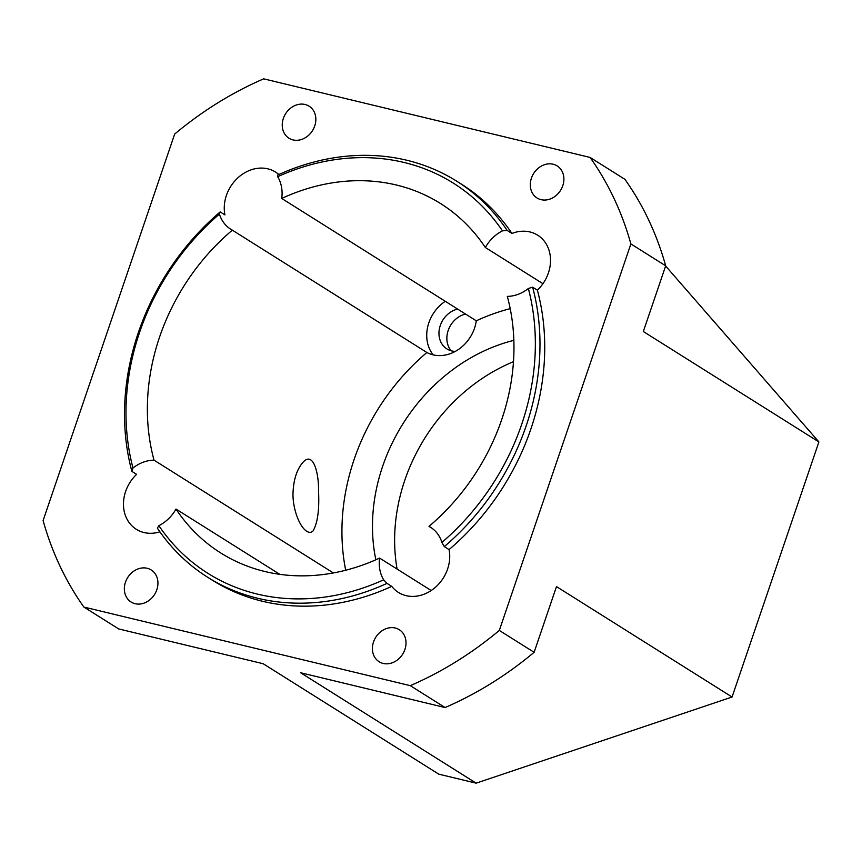 <?xml version="1.0" encoding="UTF-8"?>
<svg xmlns="http://www.w3.org/2000/svg" width="862" height="862" viewBox="0 0 862 862"><rect width="100%" height="100%" fill="white"/><g stroke="black" fill="none" stroke-linecap="round" stroke-linejoin="round"><path stroke-width="1.29" d="M306.818 531.326C298.748 526.37 291.916 506.102 293.123 490.974C293.899 478.518 297.196 468.96 303.015 462.28C313.229 450.751 318.929 473.141 318.541 491.103C319.446 509.701 317.625 522.965 313.068 530.917C311.322 532.684 309.232 532.824 306.818 531.326M432.045 528.287L429.007 526.38A36.118 30.332 122.2 0 1 430.558 527.285A36.118 30.332 122.2 0 1 441.915 542.435L444.307 546.605L449.059 549.59A36.118 30.332 122.2 0 1 434.868 587.755A36.118 30.332 122.2 0 1 398.427 592.42A36.118 30.332 122.2 0 1 391.757 586.365L387.016 583.38L383.665 579.824A36.118 30.332 122.2 0 1 379.614 558.091L431.183 590.524M445.266 301.301A36.118 30.332 -57.8 0 0 433.209 354.885M542.931 283.695L485.349 247.491A36.118 30.332 122.2 0 1 502.471 230.844L507.158 230.456A233.925 196.407 -57.8 0 0 456.785 181.235A233.925 196.407 -57.8 0 0 277.478 175.148L277.661 176.71A36.118 30.332 122.2 0 1 281.723 198.454L476.287 320.804A36.118 30.332 122.2 0 1 426.895 352.504L232.331 230.154A36.118 30.332 122.2 0 1 230.779 229.249A36.118 30.332 122.2 0 1 219.411 214.099L220.187 211.923L224.928 214.907A36.118 30.332 122.2 0 1 235.563 180.136A36.118 30.332 122.2 0 1 267.845 168.833A36.118 30.332 122.2 0 1 275.56 172.077A36.118 30.332 122.2 0 1 278.846 174.523M457.636 309.07A22.358 18.77 -57.8 0 0 439.792 327.107A22.358 18.77 -57.8 0 0 446.904 348.916A22.358 18.77 -57.8 0 0 451.677 350.92A22.358 18.77 -57.8 0 0 455.341 351.384M465.545 314.048A22.358 18.77 -57.8 0 0 448.563 329.446A22.358 18.77 -57.8 0 0 451.225 350.802M279.794 574.34L175.988 509.054A36.118 30.332 122.2 0 1 158.867 525.691L157.337 528.072A233.925 196.407 -57.8 0 0 207.72 577.292A233.925 196.407 -57.8 0 0 387.016 583.38M159.912 531.822A36.118 30.332 122.2 0 1 136.315 529.3A36.118 30.332 122.2 0 1 136.616 474.348L131.864 471.363L132.974 468.034A36.118 30.332 122.2 0 1 154.029 460.168L333.368 572.95M507.158 230.456L511.909 233.44A36.118 30.332 122.2 0 1 529.958 231.953A36.118 30.332 122.2 0 1 537.672 235.197A36.118 30.332 122.2 0 1 537.382 290.149L532.63 287.165L528.363 288.501A36.118 30.332 122.2 0 1 507.309 296.377A206.406 173.305 122.2 0 1 429.007 526.38M426.895 352.504A206.406 173.305 -57.8 0 0 345.694 570.235M154.029 460.168A206.406 173.305 122.2 0 1 232.331 230.154M281.723 198.454A206.406 173.305 122.2 0 1 440.547 203.54A206.406 173.305 122.2 0 1 485.349 247.491M510.196 308.661A206.406 173.305 -57.8 0 0 476.287 320.804M375.854 559.783A172.001 144.417 122.2 0 1 513.838 340.361M220.187 211.923A233.925 196.407 -57.8 0 0 131.864 471.363M456.785 181.235L461.526 184.22A233.925 196.407 122.2 0 1 511.909 233.44M537.382 290.149A233.925 196.407 122.2 0 1 449.059 549.59M444.307 546.605A233.925 196.407 -57.8 0 0 532.63 287.165M528.363 288.501A230.488 193.519 122.2 0 1 441.915 542.435M132.974 468.034A230.488 193.519 122.2 0 1 219.411 214.099M277.661 176.71A230.488 193.519 122.2 0 1 502.471 230.844M383.665 579.824A230.488 193.519 122.2 0 1 158.867 525.691M513.472 361.695A172.001 144.417 -57.8 0 0 397.113 569.092M590.104 157.444L624.907 179.328A344.013 288.835 122.2 0 1 665.69 265.819L630.887 243.935A344.013 288.835 -57.8 0 0 590.104 157.444L263.697 78.841A344.013 288.835 -57.8 0 0 174.674 134.063L43.1 520.562A344.013 288.835 -57.8 0 0 83.883 607.053L118.687 628.937L263.179 663.729L438.758 774.151L476.169 783.159L732.064 697.024L818.9 441.937L665.626 266.013M534.117 652.308A344.013 288.835 122.2 0 1 445.083 707.54L410.29 685.656A344.013 288.835 -57.8 0 0 499.313 630.424L534.117 652.308L556.486 586.602L732.064 697.024M499.313 630.424L630.887 243.935M665.69 265.819L643.321 331.525L818.9 441.937M83.883 607.053L410.29 685.656M391.757 586.365A233.925 196.407 122.2 0 1 212.461 580.266L207.72 577.292M553.135 164.222A18.921 15.882 122.2 0 1 557.175 165.924A18.921 15.882 122.2 0 1 560.548 190.394A18.921 15.882 122.2 0 1 537.026 197.958A18.921 15.882 122.2 0 1 532.393 175.762A18.921 15.882 122.2 0 1 553.135 164.222M395.238 628.01A18.921 15.882 122.2 0 1 399.289 629.713A18.921 15.882 122.2 0 1 402.662 654.183A18.921 15.882 122.2 0 1 379.14 661.747A18.921 15.882 122.2 0 1 374.507 639.55A18.921 15.882 122.2 0 1 395.238 628.01M147.176 568.273A18.921 15.882 122.2 0 1 151.216 569.976A18.921 15.882 122.2 0 1 154.589 594.446A18.921 15.882 122.2 0 1 131.078 602.01A18.921 15.882 122.2 0 1 126.445 579.814A18.921 15.882 122.2 0 1 147.176 568.273M305.062 104.485A18.921 15.882 122.2 0 1 309.102 106.177A18.921 15.882 122.2 0 1 312.486 130.658A18.921 15.882 122.2 0 1 288.964 138.211A18.921 15.882 122.2 0 1 284.331 116.025A18.921 15.882 122.2 0 1 305.062 104.485M445.083 707.54L300.59 672.737L476.169 783.159M379.614 558.091A206.406 173.305 122.2 0 1 220.78 552.995A206.406 173.305 122.2 0 1 175.988 509.054"/></g></svg>
